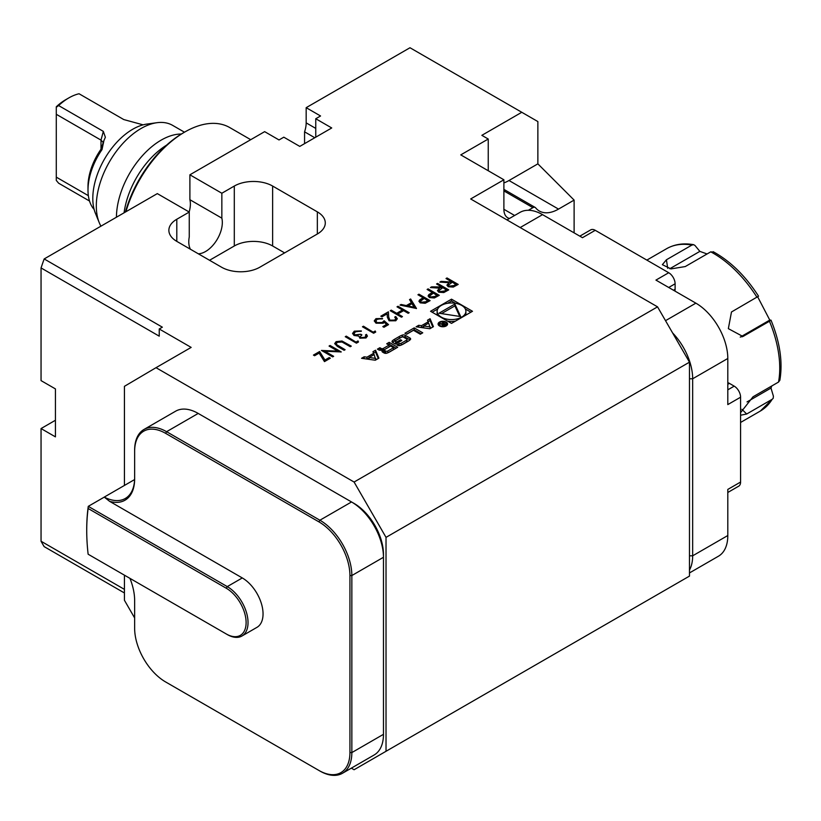 <?xml version="1.0" encoding="UTF-8"?>
<svg xmlns="http://www.w3.org/2000/svg" width="821" height="821" viewBox="0 0 821 821"><rect width="100%" height="100%" fill="white"/><g stroke="black" fill="none" stroke-linecap="round" stroke-linejoin="round"><path stroke-width="1.23" d="M436.567 283.994L437.562 283.419L448.748 289.875L443.822 292.543L438.732 292.204L437.47 290.542L439.666 288.161L430.399 287.555L431.641 286.837L441.719 286.981L436.567 283.994M417.93 294.76L418.936 294.175L430.112 300.63L425.206 303.267L420.229 302.867L418.956 301.235L419.623 299.942L423.092 297.736L417.93 294.76M397.005 306.838L398.011 306.254L409.186 312.709L408.181 313.294L403.593 310.646L397.867 313.95L402.454 316.598L401.448 317.183L390.262 310.728L391.268 310.143L396.717 313.294L402.454 309.979L397.005 306.838M390.006 320.18L394.696 320.087L395.804 318.61L394.706 317.101L395.712 316.516L397.313 318.712L395.794 320.775L389.092 320.806L387.348 317.183L387.153 313.848L381.95 316.844L380.811 316.188L388.405 311.806L388.692 316.978L390.006 320.539L394.696 320.087M384.105 320.734L388.549 324.623L383.961 327.271L382.812 326.614L386.619 324.418L384.279 322.376L383.181 323.258L375.997 323.176L374.263 320.867L375.967 318.651L382.524 318.507L377.055 319.348L375.854 321.011L377.044 322.622L382.217 322.489L384.105 320.734L388.292 324.777M373.493 331.992L375.218 330.996L375.71 332.043L373.637 333.234L362.461 326.779L363.467 326.204L373.493 332.361L375.218 330.996M360.85 337.605L364.852 337.318L365.868 335.994L365.468 334.968L366.474 334.393L367.408 336.076L366.012 337.965L359.844 338.18L358.849 336.097L354.025 335.481L352.568 333.418L354.292 331.171L361.312 330.914L355.421 331.838L354.056 333.562L354.939 334.845L360.737 334.229L361.887 334.886L360.255 336.743L360.85 337.965L364.852 337.318M356.293 341.926L358.018 340.931L358.51 341.967L356.437 343.168L345.261 336.713L346.267 336.128L356.293 342.295L358.018 340.931M341.977 341.002L351.275 346.144L350.28 346.719L342.049 342.018L337.328 342.285L336.282 343.722L336.795 344.769L345.118 349.705L344.112 350.28L337.359 346.38L334.711 343.578L336.117 341.659L341.977 341.002L350.957 346.329M337.841 351.131L329.067 346.062L330.063 345.477L341.249 351.932L324.849 351.244L333.654 356.324L332.649 356.899L321.463 350.444L337.841 351.131L321.894 350.69M319.605 351.521L324.952 360.019L329.211 357.566L330.35 358.223L324.48 361.62L319.133 353.122L314.587 355.739L313.437 355.083L319.605 351.521L324.952 360.019M354.087 482.04L657.539 306.849L689.476 362.174L386.024 537.365L354.087 482.04L156.021 367.685L191.16 347.406L159.233 328.975L162.353 327.179L44.17 258.943A383.971 221.691 -60 0 0 41.05 267.933L159.233 336.169L159.233 328.975M657.539 306.849L470.669 198.959L503.889 179.778L460.776 154.882L488.238 139.026L488.238 168.531A38.402 22.167 120 0 0 488.31 170.789M451.509 299.172L430.543 311.282L451.509 323.392L472.486 311.282L451.509 299.172L451.509 301.02L447.568 303.298M361.548 358.295L375.279 360.224L378.892 358.141L375.546 350.218L372.939 351.716L373.627 353.328L366.946 357.186L364.155 356.786L361.548 358.295M384.043 352.958A2.36 1.365 0 0 0 386.968 353.143A16.728 9.657 0 0 0 389.852 351.809L397.713 347.273L389.175 342.347L386.712 343.763L389.072 345.128L383.294 348.453A1.498 0.862 0 0 1 381.18 348.453L379.887 347.714L377.424 349.13L378.717 349.879A2.36 1.365 0 0 0 381.642 350.074A16.728 9.657 0 0 0 383.479 349.294L383.684 349.418A16.728 9.657 0 0 0 382.35 350.475A2.36 1.365 0 0 0 381.981 351.203A2.36 1.365 0 0 0 382.668 352.168L384.043 352.958M397.426 345.231A2.36 1.365 0 0 0 400.35 345.415A16.728 9.657 0 0 0 403.244 344.081L407.945 341.362A16.728 9.657 0 0 0 410.254 339.699A2.36 1.365 0 0 0 410.623 338.97A2.36 1.365 0 0 0 409.936 338.006L405.225 335.286A2.36 1.365 0 0 0 402.3 335.101A16.728 9.657 0 0 0 399.417 336.436L394.706 339.155A16.728 9.657 0 0 0 392.397 340.818A2.36 1.365 0 0 0 392.028 341.546A2.36 1.365 0 0 0 392.715 342.511L395.496 344.112L401.808 340.469L400.586 339.771L396.738 341.988L396.05 341.587A1.498 0.862 0 0 1 395.609 340.972A1.498 0.862 0 0 1 396.05 340.366L401.5 337.215A1.498 0.862 0 0 1 403.624 337.215L406.6 338.929A1.498 0.862 0 0 1 407.042 339.545A1.498 0.862 0 0 1 406.6 340.161L401.151 343.301A1.498 0.862 0 0 1 399.396 343.455L396.882 344.912L397.426 345.231M406.652 334.239L413.476 330.299L420.29 334.239L422.753 332.813L414.215 327.887L404.938 333.244L406.652 334.239M439.481 325.958A4.741 2.74 0 0 0 444.654 326.553A4.741 2.74 0 0 0 447.578 324.018A4.741 2.74 0 0 0 442.837 321.278A4.741 2.74 0 0 0 438.096 324.018A4.741 2.74 0 0 0 439.481 325.958M421.481 325.691L418.7 325.301L416.093 326.809L429.824 328.739L433.426 326.655L430.081 318.722L427.484 320.231L428.162 321.842L421.481 325.691L421.481 327.538L418.7 327.148L418.7 325.301M410.623 298.977L416.493 308.491L400.012 305.094L401.1 304.468L406.344 305.586L411.403 302.662L409.525 299.603L410.623 298.977L416.319 308.563M427.105 289.454L428.1 288.879L439.286 295.334L434.381 297.972L429.404 297.571L428.121 295.929L428.798 294.647L432.267 292.44L427.105 289.454M446.019 278.535L447.024 277.96L458.2 284.415L453.284 287.073L448.194 286.745L446.932 285.082L449.128 282.701L439.861 282.096L441.103 281.377L450.37 281.983L451.181 281.511L446.019 278.535M124.423 589.375L41.05 541.244A383.971 221.691 -60 0 0 44.17 546.632L124.423 592.967M351.347 768.148L354.087 769.739L386.024 751.287L386.024 537.365M386.024 751.287L689.476 576.096L689.476 362.174M156.021 367.685L124.423 386.332L124.423 485.447M124.423 575.172L124.423 600.254L134.644 617.956M318.948 521.879L319.903 520.216L351.532 501.959L354.087 503.437A41.563 23.994 60 0 1 383.469 554.329L383.469 557.285A45.176 26.077 -120 0 0 351.532 501.959L198.21 413.435A45.176 26.077 -120 0 0 175.622 411.198L143.993 429.455A45.176 26.077 60 0 1 166.581 431.692L319.903 520.216A45.176 26.077 60 0 1 351.85 575.542L351.85 752.58A45.176 26.077 60 0 1 342.49 773.259A45.176 26.077 60 0 1 319.903 771.022L318.948 770.467A43.821 25.297 -120 0 0 349.931 752.58L349.931 575.542A43.821 25.297 -120 0 0 318.948 521.879L165.626 433.355A43.821 25.297 -120 0 0 134.644 451.242L134.644 478.91A46.53 26.867 60 0 1 109.624 501.344L104.246 497.095A45.176 26.077 -120 0 0 125.285 498.48A45.176 26.077 -120 0 0 134.644 477.801M528.365 210.279L532.911 207.651A4.516 2.607 120 0 1 535.169 207.436A4.516 2.607 120 0 1 535.61 207.805A38.402 22.167 -60 0 0 539.315 211.007A38.402 22.167 -60 0 0 558.516 209.098L574.115 200.098L574.115 232.856M509.472 218.448A18.524 10.694 -60 0 1 507.727 217.77A18.524 10.694 -60 0 1 503.889 209.283L503.889 179.778M574.115 200.098L537.868 163.851L537.868 121.57L409.987 47.741L306.171 107.674L306.171 122.873A22.588 13.044 -60 0 1 304.57 131.832L304.57 143.634M166.591 145.132A63.238 36.514 120 0 0 124.074 212.813M116.438 217.216A63.238 36.514 -60 0 1 181.349 134.039M143.111 124.843L123.786 119.568L79.062 93.758A49.691 28.694 120 0 0 68.841 97.904A49.691 28.694 120 0 0 58.619 105.56L56.29 107.264L56.29 180.425L58.619 183.196L89.53 201.032M88.001 190.113L88.001 186.418A45.176 26.077 -60 0 1 100.726 149.617A11.289 6.517 120 0 0 101.004 149.206L103.887 140.637L101.999 149.627A49.691 28.694 120 0 0 88.001 190.113A49.691 28.694 120 0 0 94.138 209.468M56.29 107.264L56.29 106.771A45.176 26.077 -60 0 1 65.649 99.741L68.841 97.904M88.36 195.665L56.29 177.141M103.559 142.803L101.004 140.114L56.29 114.293M58.619 105.56L103.333 131.381L105.365 137.251L103.887 140.637M184.468 132.202L172.646 125.377A63.238 36.514 120 0 0 156.985 122.698A63.238 36.514 120 0 0 96.314 205.968A63.238 36.514 120 0 0 99.259 222.696A63.238 36.514 120 0 0 100.932 226.165M99.259 222.696L95.431 213.337A56.464 32.594 -60 0 1 92.804 198.405A56.464 32.594 -60 0 1 146.969 124.063L156.985 122.698M521.776 112.282L481.855 135.332L488.238 139.026M503.889 182.909A38.402 22.167 120 0 0 508.999 180.517L537.868 163.851M190.421 249.235A23.717 13.69 -60 0 1 189.261 236.961L189.261 212.054L157.324 193.612L44.17 258.943M306.171 107.674L320.549 115.977L315.757 118.737L331.725 127.963L299.778 146.405L283.809 137.179L279.017 139.95L264.649 131.647L189.897 174.801L189.897 199.708L221.844 218.15A23.717 13.69 -60 0 1 216.128 241.076A23.717 13.69 -60 0 1 198.323 253.802M189.897 174.801L221.844 193.243L221.844 218.15M209.55 260.278L234.303 245.982A27.103 15.65 180 0 1 272.634 245.982L284.61 252.899M221.844 193.243L234.303 186.049A27.103 15.65 180 0 1 272.634 186.049L317.347 211.869A27.103 15.65 180 0 1 325.29 222.932A27.103 15.65 180 0 1 317.347 233.995L259.857 267.194A27.103 15.65 180 0 1 221.526 267.194L176.802 241.374A27.103 15.65 180 0 1 168.869 230.311A27.103 15.65 180 0 1 176.802 219.248L189.261 212.054M315.757 118.737L315.757 137.179M314.792 137.733L304.57 131.832M41.05 267.933L41.05 380.616L55.428 388.908L55.428 436.864L41.05 428.562L41.05 541.244M55.428 420.26L41.05 428.562M125.911 211.746A89.9 51.897 -60 0 1 184.787 132.017A89.9 51.897 -60 0 1 229.736 127.563L250.723 139.683M125.397 212.044A87.631 50.594 -60 0 1 183.196 132.94L184.787 132.017M189.897 199.708A23.717 13.69 -60 0 1 189.158 211.992M672.604 332.936A45.176 26.077 60 0 1 692.667 378.768L692.667 555.807A45.176 26.077 60 0 1 689.476 570.041M689.476 572.935L718.457 556.207A45.176 26.077 -120 0 0 727.806 535.528L727.806 489.419L740.583 482.04A9.031 5.213 60 0 1 738.715 486.176L727.806 492.477M727.806 389.831L734.2 386.147A9.031 5.213 60 0 1 740.583 397.21L740.583 482.04M689.476 378.768L692.667 378.768L727.806 358.479L727.806 404.589L740.583 397.21M727.806 358.479A45.176 26.077 -120 0 0 695.869 303.154L655.938 280.105L668.715 272.726A9.031 5.213 60 0 1 675.108 283.789L668.715 287.483M579.821 236.161L590.73 229.859A9.031 5.213 60 0 1 595.246 230.311L668.715 272.726M520.186 227.54L542.548 214.64L582.469 237.69L595.246 230.311M542.548 214.64A45.176 26.077 -120 0 0 519.96 212.403L506.957 219.905M734.2 386.147L729.407 383.376L727.806 384.3M727.806 382.689A9.031 5.213 60 0 1 729.407 383.376M673.507 290.244L675.108 289.32L675.108 283.789M675.108 289.32A9.031 5.213 60 0 1 674.903 291.055M342.49 773.259L374.119 755.002A45.176 26.077 -120 0 0 383.469 734.323L383.469 557.285L351.85 575.542L349.931 575.542M129.954 578.364A46.53 26.867 60 0 1 134.644 600.623L134.644 628.281A43.821 25.297 -120 0 0 165.626 681.953L319.903 771.022M166.581 682.508L165.626 681.953L166.581 682.508A45.176 26.077 60 0 1 166.55 682.487M143.993 429.455A45.176 26.077 60 0 0 134.644 450.134L134.644 451.242M88.268 554.298L226.319 633.997A28.006 16.174 -120 0 0 246.115 622.564A28.006 16.174 -120 0 0 226.319 588.267L88.134 508.486A197.409 113.975 -120 0 0 86.728 530.54A197.409 113.975 -120 0 0 88.134 554.226M88.134 508.486L88.268 506.352L227.273 586.605A29.361 16.954 60 0 1 246.454 612.476A29.361 16.954 60 0 1 241.959 636.008A29.361 16.954 60 0 1 227.273 634.551L226.319 633.997L227.273 634.551M86.728 530.54L86.728 529.432A198.764 114.755 60 0 1 88.268 506.352L104.205 497.157M104.246 497.095L134.603 479.567M241.959 636.008L256.963 627.347A29.361 16.954 -120 0 0 261.468 603.815A29.361 16.954 -120 0 0 242.287 577.943L109.624 501.344M740.244 337.123L769.78 320.077L757.68 296.833M771.032 320.18L771.001 320.169C779.981 342.131 782.916 362.164 779.847 380.287L778.524 382.073A93.738 54.114 -120 0 0 769.462 321.257L771.001 320.169L769.78 320.067M747.028 401.91L771.001 388.066L771.771 385.973M773.177 398.349L760.328 411.054A93.738 54.114 -120 0 0 772.171 399.293L773.177 398.349L773.413 396.204L771.001 388.076M707.066 253.966L699.861 251.38L694.977 245.469L693.683 244.689L691.918 245.058A93.738 54.114 -120 0 0 666.601 248.701L646.856 260.103M699.861 251.38L669.792 268.734M769.462 321.257L742.923 336.487L728.35 328.646L731.48 311.98L758.542 296.186C745.55 275.989 730.413 261.16 713.131 251.678M740.583 412.665L753.031 396.789L778.524 382.073M772.171 399.293L746.689 414.01L740.583 415.231M756.972 297.264A93.738 54.114 -120 0 0 710.75 251.842L685.258 266.558L670.983 268.898L662.362 264.67L666.426 259.775L691.918 245.058M710.75 251.842L713.808 252.252M437.685 309.004L432.144 312.206M470.885 312.206L465.343 309.004M455.46 303.298L451.509 301.02M447.568 321.114A14.378 8.302 0 0 0 455.46 321.114M465.343 315.408A14.378 8.302 0 0 0 465.897 313.129L465.897 311.282A14.378 8.302 0 0 0 451.509 302.98A14.378 8.302 0 0 0 437.131 311.282A14.378 8.302 0 0 0 441.349 317.152A14.378 8.302 0 0 0 457.02 318.948A14.378 8.302 0 0 0 465.897 311.282M437.131 311.282L437.131 313.129A14.378 8.302 0 0 0 437.685 315.408M460.684 316.578L454.875 304.047L438.989 313.222L460.684 316.578M459.76 316.434L454.875 305.894L454.875 304.047M454.875 305.894L441.503 313.612M375.772 358.428L369.111 357.484L374.15 354.58L375.772 359.937M375.32 360.203L369.111 359.331L369.111 357.484M369.111 357.771L366.946 359.023L364.124 358.654M364.155 358.633L364.155 356.786M366.946 359.023L366.946 357.186M373.627 354.888L373.627 353.328M378.265 358.5L375.546 352.055L373.565 353.204M375.546 352.055L375.546 350.218M382.586 352.106A16.728 9.657 0 0 1 383.684 351.265L383.684 349.418M381.047 350.228L379.887 349.551L379.045 350.044M379.887 349.551L379.887 347.714M384.844 349.407L383.735 350.044M389.072 346.965L389.072 345.128M396.122 348.196L389.175 344.184L388.312 344.687M389.175 344.184L389.175 342.347M393.536 347.704L390.663 346.041L384.895 349.377A1.498 0.862 0 0 0 384.454 349.992A1.498 0.862 0 0 0 384.895 350.608L385.634 351.029A1.498 0.862 0 0 0 387.758 351.029L393.536 347.704L393.536 349.541L388.035 352.722M384.454 349.992L384.454 351.84A1.498 0.862 0 0 0 384.895 352.445L384.895 350.608M387.081 353.102A1.498 0.862 0 0 1 385.634 352.876L384.895 352.445M399.396 343.455L398.852 345.62M399.396 345.302A1.498 0.862 0 0 0 400.463 345.374M407.042 339.545L407.042 341.392A1.498 0.862 0 0 1 406.6 341.998L401.418 344.994M395.609 340.972L395.609 342.819A1.498 0.862 0 0 0 396.05 343.435L396.05 341.587M396.738 343.394L396.738 341.988M400.586 341.177L400.586 339.771M401.233 337.369A16.728 9.657 0 0 0 399.417 338.283L394.706 341.002A16.728 9.657 0 0 0 392.633 342.449M410.018 339.904A2.36 1.365 0 0 0 409.936 339.853L405.225 337.133A2.36 1.365 0 0 0 402.3 336.949A16.728 9.657 0 0 0 402.187 336.99M421.152 333.737L414.215 329.734L406.539 334.168M414.215 329.734L414.215 327.887M440.118 325.588A3.838 2.217 0 0 0 444.305 326.07A3.838 2.217 0 0 0 446.675 324.018A3.838 2.217 0 0 0 442.837 321.801A3.838 2.217 0 0 0 438.999 324.018A3.838 2.217 0 0 0 440.118 325.588M447.301 324.942A4.741 2.74 0 0 0 446.675 324.254M438.999 324.254A4.741 2.74 0 0 0 438.373 324.942M442.324 325.342L442.324 324.244L442.498 325.455L446.337 324.531L442.242 322.171L443.627 323.464L439.256 323.895L442.324 324.244L442.498 325.455M443.083 324.326L443.083 323.772M443.627 324.018L443.627 323.464M445.434 324.511L444.325 325.147A0.944 0.544 180 0 1 443.001 324.377L444.099 323.741L445.434 325.054M423.657 326.286L421.481 327.538M428.162 323.402L428.162 321.842M432.8 327.015L430.081 320.57L428.11 321.709M430.081 320.57L430.081 318.722M430.317 326.932L423.657 325.999L428.685 323.094L430.317 328.451M429.855 328.718L423.657 327.846L423.657 325.999M324.952 360.388L329.211 357.566M329.211 357.935L330.032 358.408M313.755 355.267L319.605 351.891M329.385 346.246L330.063 345.477M330.063 345.846L340.797 352.045M333.326 356.509L324.849 351.244M336.292 343.896L336.795 344.769M336.795 345.138L344.799 349.89M334.722 343.773L336.117 341.659M336.117 342.029L341.977 341.372M358.018 341.3L358.367 342.049M345.579 336.897L346.267 336.128M346.267 336.497L356.293 342.295M364.852 337.688L365.858 336.179M365.643 335.245L366.474 334.393M366.474 334.763L367.387 336.261M352.578 333.603L354.292 331.171M354.292 331.54L361.312 331.284M354.067 333.747L354.939 334.845M354.939 335.214L360.737 334.229M360.737 334.599L361.579 335.081M360.275 336.928L360.85 337.965M375.218 331.366L375.566 332.115M362.779 326.963L363.467 326.204M363.467 326.573L373.493 332.361M383.13 326.799L386.619 324.418M374.273 321.042L375.967 318.651M375.967 319.02L382.524 318.876M375.874 321.185L377.044 322.622M377.044 322.992L382.217 322.489M382.217 322.858L384.105 321.103M394.696 320.457L395.784 318.805M394.993 317.306L395.712 316.516M395.712 316.885L397.302 318.897M381.129 316.372L388.405 311.806M388.405 312.175L388.692 316.978M388.692 317.347L390.006 320.539M397.323 307.023L398.011 306.254M398.011 306.623L408.868 312.893M402.126 316.783L397.867 313.95M390.58 310.913L391.268 310.143M391.268 310.512L396.717 313.294M396.717 313.663L402.454 309.979M400.484 305.196L401.1 304.468M401.1 304.837L406.344 305.586M406.344 305.956L411.403 302.662M409.689 299.881L410.623 299.347M408.016 305.935L414.256 307.639L412.009 303.637L408.016 305.935L414.256 307.27M418.248 294.944L418.936 294.175M418.936 294.544L429.794 300.814M418.967 301.42L419.623 299.942M419.623 300.312L423.092 297.736M420.496 301.43L421.235 302.662L425.914 302.097L427.967 300.917L424.231 298.392L420.475 301.235L421.235 302.292L425.914 301.728L427.967 300.548M427.423 289.639L428.1 288.879M428.1 289.249L438.968 295.519M428.141 296.114L428.798 294.647M428.798 295.016L432.267 292.44M429.67 296.135L430.409 297.366L435.089 296.802L437.131 295.622L433.406 293.097L429.65 295.94L430.409 296.997L435.089 296.432L437.131 295.252M436.885 284.179L437.562 283.419M437.562 283.789L448.43 290.059M437.48 290.726L439.666 288.161M430.974 287.596L431.641 286.837M431.641 287.206L440.908 287.442M440.908 287.812L441.719 286.981M439.009 290.778L439.738 291.989L444.5 291.373L446.593 290.162L442.868 287.637L438.989 290.593L439.738 291.619L444.5 291.003L446.593 289.792M446.337 278.719L447.024 277.96M447.024 278.329L457.882 284.6M446.942 285.267L449.128 282.701M440.436 282.137L441.103 281.377M441.103 281.747L450.37 281.983M450.37 282.352L451.181 281.511M448.471 285.318L449.2 286.529L453.962 285.903L456.055 284.692L452.33 282.178L448.451 285.123L449.2 286.16L453.962 285.534L456.055 284.333M514.623 215.482L503.889 209.283M532.911 207.651L503.889 190.903M558.516 209.098L508.999 180.517M101.999 149.627L100.726 149.617M103.333 131.381L101.004 140.114L101.004 149.206M317.347 233.995L317.347 211.869M272.634 245.982L272.634 186.049M234.303 245.982L234.303 186.049M176.802 241.374L176.802 219.248M315.757 128.404L306.171 122.873M689.476 555.807L692.667 555.807L727.806 535.528M665.523 320.672L695.869 303.154M383.469 734.323L351.85 752.58L349.931 752.58M198.21 413.435L166.581 431.692L165.626 433.355M226.319 588.267L227.273 586.605L242.287 577.943M741.825 336.856L743.97 335.974M741.927 409.33L746.689 414.01M667.699 268.313L666.426 259.775M382.35 351.932L382.35 350.475M381.18 350.208L381.18 348.453M383.294 349.387L383.294 348.453M385.634 352.876L385.634 351.029M387.758 352.835L387.758 351.029M401.151 345.107L401.151 343.301M406.6 341.998L406.6 340.161M392.397 342.275L392.397 340.818M394.706 341.002L394.706 339.155M399.417 338.283L399.417 336.436M402.3 336.949L402.3 335.101M405.225 337.133L405.225 335.286M409.936 339.853L409.936 338.006M535.169 207.436L503.889 189.374M693.683 244.689C683.575 242.893 674.544 244.227 666.601 248.701M760.328 411.054L740.583 422.456M383.735 351.203L383.735 349.356M446.675 325.629L446.675 324.018M438.999 325.629L438.999 324.018M442.724 325.568L442.724 324.757"/></g></svg>
